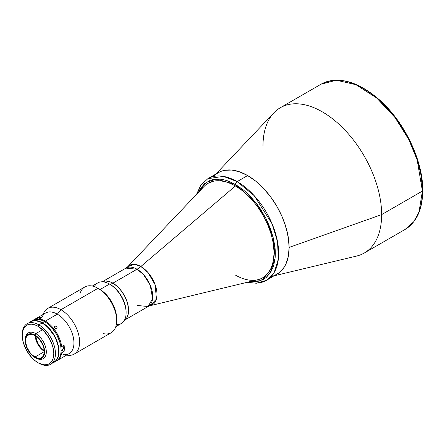 <?xml version="1.0" encoding="UTF-8"?>
<svg xmlns="http://www.w3.org/2000/svg" width="445" height="445" viewBox="0 0 445 445"><rect width="100%" height="100%" fill="white"/><g stroke="black" fill="none" stroke-linecap="round" stroke-linejoin="round"><path stroke-width="0.67" d="M274.476 275.722L356.573 256.064A83.899 48.438 -120 0 0 381.643 214.607A83.899 48.438 60 0 1 364.266 253.016L405.028 229.481A83.899 48.438 -120 0 0 422.405 191.072L381.643 214.607L289.122 247.426A58.673 33.876 60 0 1 271.595 276.412M415.497 154.287L417.955 161.696L421.282 176.287L422.405 190.115A1.174 0.679 180 0 1 422.75 190.594A1.174 0.679 180 0 1 422.405 191.072L419.012 211.948L413.694 221.782L405.028 229.481C416.648 222.305 422.555 209.339 422.75 190.594C423.151 160.94 404.605 122.025 379.646 100.014C357.652 81.023 338.15 75.739 321.129 84.161L336.409 80.228L355.911 84.678L376.676 97.989L395.088 117.619L408.738 139.435L417.176 159.927L422.405 191.072A1.174 0.679 0 0 0 422.75 190.594M213.767 176.253A58.673 33.876 60 0 1 260.208 185.076A58.673 33.876 60 0 1 289.122 247.426L288.327 237.619L285.968 227.267L282.13 216.771L276.974 206.536L270.688 196.946L263.512 188.38L255.73 181.16L247.637 175.564A58.673 33.876 -120 0 1 285.968 227.267A58.673 33.876 -120 0 1 276.974 274.281L273.953 275.7L276.974 274.281L279.705 272.379L284.227 267.178L285.968 263.935L288.327 256.309L289.122 247.426L288.922 242.614L287.337 232.485L284.227 222.016L282.13 216.771L276.974 206.536L270.688 196.946L263.512 188.38L255.73 181.16L247.637 175.564L239.543 171.815L231.762 170.046L224.586 170.335L221.315 171.247L218.3 172.66L215.564 174.562L218.3 172.66L207.832 178.706A58.673 33.876 60 0 1 237.163 181.61A58.673 33.876 60 0 1 275.494 233.314A58.673 33.876 60 0 1 266.499 280.328A58.673 33.876 60 0 1 248.177 282.063M247.303 282.275L256.326 283.248L266.499 280.328L279.705 272.379L284.227 267.178L285.968 263.935L288.327 256.309L289.122 247.426L381.643 214.607A83.899 48.438 -120 0 0 340.291 125.451A83.899 48.438 -120 0 0 273.881 112.83L215.803 174.101M363.91 88.794L369.645 92.432L380.892 101.51L391.483 112.691L401.017 125.551M405.273 132.46L412.548 146.894M262.984 146.105A83.899 48.438 60 0 1 280.361 107.696A83.899 48.438 60 0 1 345.02 130.174A83.899 48.438 60 0 1 381.643 214.607L422.405 191.072A83.899 48.438 -120 0 0 385.782 106.639A83.899 48.438 -120 0 0 321.129 84.161L280.361 107.696M208.127 183.279A54.563 31.506 60 0 1 235.411 185.977L235.411 185.977A54.563 31.506 -120 0 0 203.932 186.594L127.698 266.75A22.812 13.172 60 0 1 140.859 266.494L235.411 185.977L140.859 266.494L148.018 272.557L155.21 284.9L156.39 299.118L150.188 305.698A22.812 13.172 60 0 0 156.228 288.338A22.812 13.172 60 0 0 140.859 266.494A23.468 13.55 -60 0 1 137.027 269.225A23.468 13.55 120 0 0 140.859 266.494L134.501 264.33L127.698 266.75L125.935 268.124L102.884 281.435M137.027 305.442L148.113 306.538L152.59 298.512L150.226 285.184L143.462 274.537L137.027 269.225A22.178 12.805 -120 0 0 125.935 268.124L137.027 269.225L112.913 283.148L137.027 269.225A22.178 12.805 -120 0 1 151.511 288.766A22.178 12.805 -120 0 1 148.113 306.538L150.188 305.698L257.722 279.76A54.563 31.506 -120 0 0 272.173 238.236A54.563 31.506 -120 0 0 235.411 185.977A54.563 31.506 60 0 1 271.055 234.064A54.563 31.506 60 0 1 262.689 277.786A54.563 31.506 60 0 1 235.411 275.082M115.789 326.691L121.246 323.543A23.468 13.55 -120 0 0 124.845 304.736A23.468 13.55 -120 0 0 109.509 284.055L100.075 289.5L109.509 284.055A23.468 13.55 60 0 1 126.107 312.802A23.468 13.55 60 0 1 116.317 324.622M126.107 312.802L126.107 311.839A22.294 12.872 -120 0 0 110.338 284.533L109.509 284.055L110.338 284.533A22.294 12.872 60 0 1 126.102 312.312M124.333 320.389A22.294 12.872 -120 0 0 127.292 302.416A22.294 12.872 -120 0 0 112.83 283.098L110.338 284.533L112.83 283.098L109.754 281.674L105.398 280.956L101.683 281.991M123.977 320.611L126.73 317.908L128.293 313.781L128.516 308.574L127.392 302.745L125.017 296.787L121.591 291.225L117.408 286.524L112.83 283.098A22.294 12.872 -120 0 0 102.05 281.796M94.379 286.619A23.468 13.55 60 0 1 109.509 284.055A23.468 13.55 -120 0 0 97.778 282.892L92.321 286.046M52.694 362.992L53.901 362.425A23.468 13.55 -120 0 0 57.494 343.618A23.468 13.55 -120 0 0 42.164 322.936L38.843 324.856A23.468 13.55 60 0 1 54.179 345.537A23.468 13.55 60 0 1 50.58 364.338A23.468 13.55 60 0 1 38.843 363.181A23.468 13.55 -120 0 0 55.441 353.597A23.468 13.55 -120 0 0 38.843 324.856L38.014 326.291A22.294 12.872 60 0 1 53.778 353.597A22.294 12.872 60 0 1 38.014 362.697L38.843 363.181A23.468 13.55 -120 0 0 38.843 363.181L44.049 364.794L46.775 364.689L49.161 363.804L51.125 362.174L52.582 359.872L53.478 356.973L53.778 353.597L53.478 349.87L52.582 345.937L49.161 338.061L44.049 331.158L38.014 326.291L34.938 324.867L31.984 324.194L29.259 324.305L26.867 325.189L24.909 326.814L23.451 329.122L22.55 332.014L22.25 335.391L22.55 339.118L23.451 343.051L26.867 350.933L31.984 357.83L34.938 360.572L38.014 362.697A22.294 12.872 60 0 1 22.25 335.391A22.294 12.872 60 0 1 38.014 326.291L38.843 324.856A23.468 13.55 -120 0 0 22.25 334.434L22.25 335.391M22.256 334.924A23.468 13.55 60 0 1 27.112 323.693A23.468 13.55 60 0 1 38.843 324.856L42.164 322.936A23.468 13.55 -120 0 0 30.427 321.774L29.337 322.536M50.58 364.338L55.964 360.711L58.045 356.829L58.679 353.514L58.679 349.759L58.045 345.704L55.964 339.418L53.901 335.324L48.516 328.065L45.401 325.173L40.539 322.091L35.811 320.728L32.947 320.845L27.112 323.693M31.762 321.112A23.468 13.55 60 0 1 44.489 321.596A23.468 13.55 60 0 1 61.082 350.337L61.082 349.859A22.884 13.211 -120 0 0 44.901 321.835L44.489 321.596L42.414 322.792A23.468 13.55 60 0 0 30.677 321.629A23.468 13.55 60 0 0 30.555 321.707L33.191 320.7L36.062 320.584L39.177 321.296L42.414 322.792A23.468 13.55 60 0 1 57.744 343.473A23.468 13.55 60 0 1 54.145 362.28A23.468 13.55 60 0 1 54.023 362.352L56.22 361.084A23.468 13.55 -120 0 0 59.819 342.277A23.468 13.55 -120 0 0 44.489 321.596L42.414 322.792L47.231 326.402L51.631 331.347L55.241 337.204L58.295 345.565L59.007 351.539L58.295 356.69L57.049 359.438L54.145 362.28M61.082 350.337A23.468 13.55 60 0 1 55.141 361.601M61.082 349.859L60.77 346.038L59.852 341.999L56.343 333.911L51.092 326.83L48.06 324.016L44.901 321.835L45.318 321.118A23.468 13.55 -120 0 0 39.466 318.97A23.468 13.55 60 0 1 45.318 321.118A23.468 13.55 60 0 1 61.694 346.622L64.097 345.231A23.468 13.55 60 0 1 64.097 351.455L61.694 352.846A23.468 13.55 60 0 1 57.049 360.606A23.468 13.55 60 0 1 56.632 360.834A23.468 13.55 -120 0 0 61.694 352.846L60.854 352.846L61.694 352.846L64.097 351.455L61.738 350.093L64.097 351.455L64.319 348.474L64.097 345.231L61.694 346.622A23.468 13.55 -120 0 0 45.318 321.118L57.349 314.17L45.318 321.118L44.901 321.835A22.884 13.211 60 0 1 60.854 346.616L61.694 346.622L60.854 346.616M25.248 340.197A14.902 8.605 60 0 1 28.324 332.882A14.902 8.605 60 0 1 35.772 333.622L42.414 329.79L35.772 333.622A14.902 8.605 60 0 1 45.512 346.755A14.902 8.605 60 0 1 43.226 358.692A14.902 8.605 60 0 1 35.772 357.958A14.902 8.605 -120 0 0 46.313 351.873A14.902 8.605 -120 0 0 35.772 333.622L34.944 335.057A13.728 7.927 60 0 1 44.656 351.873A13.728 7.927 60 0 1 34.944 357.48L31.228 354.481L29.554 352.473L28.079 350.232L25.977 345.381L25.237 340.664L25.977 336.798L28.079 334.379L29.554 333.833L33.052 334.178L36.84 336.364L40.339 340.063L41.808 342.305L43.916 347.156L44.656 351.873L43.916 355.739L43.015 357.157L40.339 358.703L36.84 358.358L34.944 357.48A13.728 7.927 60 0 1 25.237 340.664A13.728 7.927 60 0 1 34.944 335.057L35.772 333.622A14.902 8.605 -120 0 0 25.237 339.707L25.237 340.664M35.238 335.664A13.2 7.621 -120 0 0 44.277 351.316M34.944 357.046A13.2 7.621 60 0 1 26.322 345.415A13.2 7.621 60 0 1 28.347 334.835A13.2 7.621 60 0 1 34.944 335.491A13.2 7.621 60 0 1 43.571 347.122A13.2 7.621 60 0 1 41.546 357.702A13.2 7.621 60 0 1 34.944 357.046L44.277 351.656L34.944 357.046L36.768 357.891L40.133 358.225L42.709 356.74L44.099 353.658L44.099 349.453L43.571 347.122L42.709 344.758L40.133 340.297L36.768 336.748L33.125 334.646L29.759 334.312L27.184 335.797L26.322 337.165L25.788 338.879L25.788 343.084L27.184 347.773L29.759 352.234L31.372 354.164L34.944 357.046M44.233 350.571A12.321 7.114 60 0 1 35.867 336.07M44.572 351.489L40.996 348.607L37.97 344.519L35.945 339.858L35.233 335.324M35.856 335.68L36.523 339.913L38.409 344.269L41.235 348.079L44.572 350.771M44.489 321.596L44.901 321.835L44.489 321.596A23.468 13.55 -120 0 0 32.752 320.433L30.677 321.629M56.42 360.139A23.351 13.483 -120 0 0 56.854 341.042A23.351 13.483 -120 0 0 42.414 322.892L42.247 322.987A23.351 13.483 60 0 1 58.757 351.633A23.351 13.483 -120 0 0 42.247 322.987L42.414 322.892A23.351 13.483 -120 0 0 33.675 320.734M266.499 280.328L274.226 272.451L278.348 259.085L277.546 241.858L272.095 223.841L254.195 195.667L237.163 181.61L247.637 175.564L237.163 181.61A2.347 1.357 120 0 0 235.505 184.486L255.358 202.069L265.843 218.195L273.414 238.264L275.105 258.261L270.126 273.197L260.659 280.656L249.845 281.663L254.279 281.874L257.633 281.49L263.668 279.254L266.294 277.424L270.632 272.435L273.619 265.832L275.144 257.866L275.333 253.472L275.144 248.85L273.619 239.132L270.632 229.075L266.294 219.073L260.77 209.512L257.633 205.012L250.746 196.785L247.064 193.141L243.276 189.854L235.505 184.486A2.347 1.357 -60 0 1 237.163 181.61L223.334 176.365L207.832 178.706L200.884 185.076L196.545 194.359M198.348 192.463L200.378 188.519L204.717 183.524L210.24 180.336L213.378 179.463L220.264 179.185L223.946 179.791L227.734 180.881L235.505 184.486L216.409 179.09L206.18 182.428L198.348 192.463M262.689 277.786L267.584 273.747L271.15 268.107L273.347 261.015L274.087 252.749L273.347 243.632L271.15 234.009L267.584 224.247L262.789 214.724L256.943 205.807L250.268 197.841L243.031 191.128L235.505 185.921L227.979 182.433L220.742 180.792L214.067 181.054L208.221 183.223M247.637 175.564L239.543 171.815L231.762 170.046L224.586 170.335L221.315 171.247L218.3 172.66A58.673 33.876 -120 0 1 247.637 175.564M57.049 360.606L69.081 353.658A23.468 13.55 -120 0 0 72.68 334.851A23.468 13.55 -120 0 0 57.349 314.17A23.468 13.55 60 0 1 73.67 339.279A23.468 13.55 60 0 1 63.268 354.654M56.754 328.276L55.848 328.555L54.846 328.082L54.323 327.164L54.59 326.319L55.508 326.029L56.532 326.474L57.043 327.409L56.754 328.276M56.904 328.099L56.109 328.56L55.074 328.26L54.385 327.409L54.446 326.497L55.781 326.074L56.726 326.68L57.049 327.659L56.571 328.416M54.323 326.825L54.774 326.185L54.323 326.825M66.578 355.104L67.601 355.243A26.405 15.241 -120 0 0 79.299 337.95A26.405 15.241 -120 0 0 60.943 309.703L57.349 314.17L60.943 309.703A26.405 15.241 60 0 1 78.192 332.966A26.405 15.241 60 0 1 74.143 354.125A26.405 15.241 60 0 1 66.628 355.077M74.143 354.125L111.206 332.726A26.405 15.241 -120 0 0 115.255 311.567A26.405 15.241 -120 0 0 98.006 288.304L60.943 309.703L98.006 288.304A26.405 15.241 60 0 1 116.673 320.639A26.405 15.241 60 0 1 103.557 333.644M99.663 289.261L102.984 291.553L106.177 294.512L111.695 301.955L115.383 310.46L116.351 314.704L116.673 318.72A24.058 13.89 -120 0 0 99.663 289.261L98.006 288.304A26.405 15.241 -120 0 0 84.806 286.997L47.743 308.396A26.405 15.241 60 0 1 60.943 309.703A26.405 15.241 -120 0 0 43.499 313.497L43.109 314.454M80.183 293.16A26.405 15.241 60 0 1 98.006 288.304M43.159 314.426A26.405 15.241 60 0 1 47.743 308.396M41.847 317.546A23.468 13.55 60 0 1 57.349 314.17A23.468 13.55 -120 0 0 45.613 313.007L33.581 319.955A23.468 13.55 60 0 1 34.793 319.388A23.468 13.55 -120 0 0 33.175 320.205A23.468 13.55 60 0 1 33.581 319.955M34.732 319.627L37.202 317.997L37.725 319.354L37.202 317.997L39.427 317.507L41.869 317.58L39.466 318.97L39.26 319.749M54.446 326.497L54.774 326.185M34.793 319.388L37.202 317.997A23.468 13.55 60 0 1 41.869 317.58L39.466 318.97M61.071 349.086A3.226 1.863 60 0 1 61.082 349.509M61.082 350.471L62.823 349.47A3.226 1.863 -120 0 0 62.912 345.915M40.139 318.581A3.226 1.863 -120 0 0 39.366 318.72L38.198 319.393M148.113 306.538L125.062 319.849M109.509 284.055L110.338 284.533M35.772 357.958L34.944 357.48M116.673 320.639L116.673 318.72"/></g></svg>
